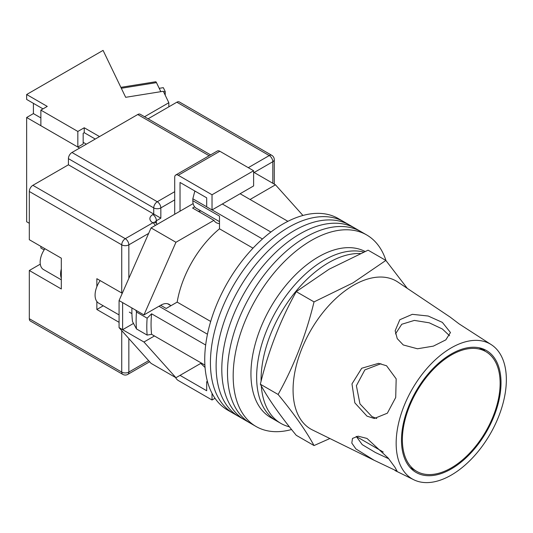 <?xml version="1.0" encoding="UTF-8"?>
<svg xmlns="http://www.w3.org/2000/svg" width="533" height="533" viewBox="0 0 533 533"><rect width="100%" height="100%" fill="white"/><g stroke="black" fill="none" stroke-linecap="round" stroke-linejoin="round"><path stroke-width="0.8" d="M385.979 260.577A110.597 63.853 120 0 0 366.677 234.946L343.925 221.815A110.597 63.853 120 0 0 288.626 227.291A110.597 63.853 120 0 0 216.378 324.75A110.597 63.853 120 0 0 233.327 413.368L227.644 410.09A110.597 63.853 120 0 1 210.688 321.466A110.597 63.853 120 0 1 282.943 224.007A110.597 63.853 120 0 1 338.235 218.53L343.925 221.815A110.597 63.853 120 0 0 288.626 227.291A110.597 63.853 120 0 0 216.378 324.75A110.597 63.853 120 0 0 233.327 413.368L239.017 416.653A110.597 63.853 120 0 1 222.068 328.035A110.597 63.853 120 0 1 294.316 230.576A110.597 63.853 120 0 0 222.068 328.035A110.597 63.853 120 0 0 239.017 416.653L244.707 419.937A110.597 63.853 120 0 1 227.751 331.319A110.597 63.853 120 0 1 300.006 233.86A110.597 63.853 120 0 0 227.751 331.319A110.597 63.853 120 0 0 244.707 419.937L250.39 423.222A110.597 63.853 120 0 1 233.441 334.597A110.597 63.853 120 0 1 305.689 237.145A110.597 63.853 120 0 0 233.441 334.597A110.597 63.853 120 0 0 250.39 423.222L256.08 426.507A110.597 63.853 120 0 0 291.571 429.518M349.615 225.099A110.597 63.853 120 0 0 294.316 230.576A110.597 63.853 120 0 1 349.615 225.099M355.298 228.384A110.597 63.853 120 0 0 300.006 233.86A110.597 63.853 120 0 1 355.298 228.384M360.988 231.668A110.597 63.853 120 0 0 305.689 237.145A110.597 63.853 120 0 1 360.988 231.668M366.677 234.946A110.597 63.853 120 0 0 311.379 240.43A110.597 63.853 120 0 0 239.13 337.882A110.597 63.853 120 0 0 256.08 426.507M240.11 193.739L287.9 221.328M204.899 365.092L151.592 334.318A105.567 60.949 -60 0 1 151.592 313.797L205.671 345.018M222.334 203.999L270.897 232.035M160.66 305.276L166.169 308.46L177.169 302.111A77.918 44.985 -60 0 1 219.489 228.81L219.489 216.105L192.833 200.714L192.833 198.789L194.698 191.574A102.536 59.203 -60 0 1 195.198 191.207M207.683 382.294L206.691 381.728L206.691 390.756L180.034 375.365L200.781 363.386L205.065 367.504M151.592 334.318L147.135 335.084L136.475 328.928L132.524 321.619A102.536 59.203 -60 0 1 131.917 307.974M135.928 310.293L136.475 312.025A111.597 64.433 120 0 0 136.475 328.928M147.135 335.084A111.597 64.433 -60 0 1 147.135 318.181L136.475 312.025M147.135 318.181L151.592 313.797M158.987 306.242L207.47 334.231M195.504 191.38L194.698 191.574M192.833 198.789L206.691 206.791M212.094 209.909L262.456 238.984M253.008 248.165L219.489 228.81M210.695 321.466L177.169 302.111M219.489 221.635L196.211 208.196A16.336 9.434 -60 0 1 192.833 200.714M261.303 385.925A95.514 55.146 120 0 0 280.864 423.395L276.42 420.83A95.514 55.146 120 0 1 261.776 344.298A95.514 55.146 120 0 1 324.177 260.131A95.514 55.146 120 0 1 363.673 252.049A95.514 55.146 120 0 0 324.177 260.131A95.514 55.146 120 0 0 261.776 344.298A95.514 55.146 120 0 0 276.42 420.83L270.731 417.552A95.514 55.146 120 0 1 256.087 341.013A95.514 55.146 120 0 1 318.487 256.846A95.514 55.146 120 0 1 365.052 251.456M360.328 253.515A95.514 55.146 120 0 0 328.614 262.696A95.514 55.146 120 0 0 261.09 381.235M280.864 423.395A95.514 55.146 120 0 0 289.426 426.82M119.072 314.923L98.718 303.177A17.596 10.16 -60 0 1 100.157 280.611M250.064 199.482L275.474 184.811L302.937 215.465M170.447 305.402A16.59 9.581 -60 0 0 169.134 304.356A16.59 9.581 -60 0 0 160.839 305.176L143.957 314.923L175.943 242.275L213.92 220.349A18.848 10.887 120 0 0 216.285 222.687A18.848 10.887 120 0 0 219.489 223.567M154.437 335.963L143.957 342.013L122.623 329.7L122.623 302.611L119.072 300.559L119.072 327.648L151.066 363.359L175.943 377.724L143.957 342.013M201.361 363.053L175.943 377.724M175.943 242.275L151.066 227.911L119.072 300.559M151.066 227.911L193.139 203.613M194.645 206.851L192.593 208.037L213.92 220.349M275.474 184.811L253.615 172.192M133.49 323.431L122.623 329.7L119.072 327.648M143.957 314.923L122.623 302.611M198.163 211.248A18.848 10.887 120 0 0 200.914 210.908M180.034 211.181L180.034 182.453L206.691 197.843L206.691 206.871L212.027 209.949L253.615 185.937L253.615 170.753L219.843 151.259L178.255 175.27A5.03 2.905 -120 0 0 175.743 175.017A5.03 2.905 -120 0 0 174.704 177.322L174.704 214.259M212.027 209.949L212.027 194.765L253.615 170.753M212.027 194.765L178.255 175.27M175.743 175.017L217.331 151.006A5.03 2.905 60 0 1 219.843 151.259M215.012 398.271L212.027 399.99L178.255 380.495A5.03 2.905 -120 0 1 175.557 377.497M212.027 399.99L212.027 393.314M206.691 381.728L207.41 381.315M61.308 278.139A16.083 9.288 -60 0 1 61.308 268.998M61.308 279.832L43.486 269.545A16.083 9.288 -60 0 1 44.932 248.724M29.315 318.721L121.737 372.081A5.03 2.905 120 0 0 122.777 374.379L30.354 321.026A5.03 2.905 -60 0 1 29.315 318.721L29.315 270.491L61.308 288.966L61.308 258.179L29.315 239.71L29.315 191.48A5.03 2.905 -60 0 1 32.873 185.324L68.417 164.804L68.417 158.647A5.03 2.905 -60 0 1 71.975 152.485L137.734 114.522A5.03 2.905 -60 0 1 140.246 114.269L210.602 154.89M96.853 301.491L96.853 309.486L119.072 322.312M122.27 293.297L96.853 278.699L96.853 286.694M148.094 118.799L176.836 102.209A5.03 2.905 -60 0 1 179.348 101.956L271.77 155.316A5.03 2.905 120 0 0 269.252 155.563L176.836 102.209M174.704 199.895L160.839 207.897L160.839 218.157L68.417 164.804M40.295 264.148A18.848 10.887 -60 0 1 39.982 264.335L29.315 270.491M103.255 305.789L96.853 309.486M500.127 383.267A69.123 39.908 120 0 0 485.816 351.62A69.123 39.908 120 0 0 432.549 370.142A69.123 39.908 120 0 0 402.375 439.705A69.123 39.908 120 0 0 416.693 471.345A69.123 39.908 120 0 0 469.959 452.823A69.123 39.908 120 0 0 500.127 383.267M374.179 460.292L397.098 471.192L394.98 467.314L388.191 458.06L366.997 438.439L358.083 436.174L352.48 438.439L351.807 443.09L355.917 448.939L374.179 460.292L312.451 429.951A85.46 49.342 -60 0 1 293.07 389.936A85.46 49.342 -60 0 1 353.499 285.268A85.46 49.342 -60 0 1 397.845 282.044L450.132 317.082L459.086 323.877L491.686 344.924A77.918 44.985 -60 0 1 506.35 379.676A77.918 44.985 -60 0 1 473.317 457.041A77.918 44.985 -60 0 1 413.828 479.78A77.918 44.985 -60 0 1 396.159 443.296A77.918 44.985 -60 0 1 431.157 363.852A77.918 44.985 -60 0 1 491.686 344.924M388.724 458.753L375.439 452.524L362.24 444.642L356.224 436.374M376.731 418.512L371.954 416.593L359.955 403.881L356.384 385.719L364.858 369.895L380.935 363.706M386.545 365.758L378.53 363.353L361.714 368.25L351.973 383.913L354.845 402.861L366.997 416.146L374.279 418.492L387.351 413.195L395.713 397.485L396.179 378.863L386.545 365.758M395.486 333.898L401.749 324.271L414.368 320.406L429.245 322.811L442.363 328.994L449.579 335.75M442.363 322.385L428.199 316.029L412.335 314.323L399.81 319.74L395.166 330.733L397.245 338.635L403.268 344.958L417.459 348.775L433.362 346.13L445.815 339.874L450.465 332.532L442.363 322.385M314.03 445.561L296.255 435.301C280.325 415.98 268.359 398.95 260.344 384.206C268.359 351.06 280.325 320.206 296.255 291.638L329.174 269.172L368.09 250.17L385.859 260.43L352.946 282.896L314.03 301.898C306.015 335.037 294.043 365.898 278.113 394.467C294.043 413.781 306.015 430.811 314.03 445.561L329.887 438.526M501.02 382.754A70.376 40.635 -60 0 1 471.179 452.637A70.376 40.635 -60 0 1 417.446 473.171A70.376 40.635 -60 0 1 401.489 440.218A70.376 40.635 -60 0 1 433.096 368.463A70.376 40.635 -60 0 1 487.775 351.36A70.376 40.635 -60 0 1 501.02 382.754M485.137 351.234L482.938 348.882M407.279 288.36L385.859 260.43M278.113 394.467L260.344 384.206M314.03 301.898L296.255 291.638M163.598 91.836L165.223 91.576L165.223 95.22M159.214 88.325L163.338 87.659L165.223 91.576M120.871 87.345L155.669 81.762A5.03 1.099 80.9 0 1 156.469 82.622L160.826 91.669M95.254 139.046L84.234 132.684L84.234 127.76L77.838 131.451L40.868 110.111L47.264 106.413L26.65 94.514L26.65 99.438L43 108.879M99.518 136.581L84.234 127.76M79.617 148.074L26.65 117.5L26.65 221.755L29.315 223.294M168.834 106.827L168.834 102.722L144.536 116.747M26.65 117.5L33.406 113.596L33.406 103.335M168.834 102.722L163.325 91.27L125.675 97.312L103.076 50.388L26.65 94.514M40.868 110.111L40.868 125.708L77.838 147.048L83.168 143.97L83.168 133.297L84.234 132.684M77.838 131.451L77.838 147.048M44.132 249.91L40.868 248.025L40.868 246.379M33.406 113.596L40.868 117.906M83.168 142.331L86.366 144.177M128.846 338.562L128.846 372.081A5.03 2.905 180 0 1 121.737 372.081L121.737 330.627M121.737 293.07L121.737 244.84L29.315 191.48M122.777 374.379A5.03 5.03 0 0 0 127.807 374.379A5.03 2.905 60 0 0 128.846 372.081L148.64 360.654M272.809 183.272L272.809 161.726L254.148 172.499M148.64 233.414L128.846 244.84L128.846 278.359M248.285 167.675L269.252 155.563A5.03 2.905 60 0 1 272.809 161.726A5.03 2.905 180 0 0 274.282 159.673A5.03 5.03 0 0 0 271.77 155.316M32.873 185.324L125.288 238.684L152.838 222.781A10.054 5.803 180 0 1 152.838 214.566L153.731 214.053L153.731 207.897L68.417 158.647M209.129 155.743L137.734 114.522M71.975 152.485L157.282 201.74L174.704 191.687M160.839 218.157L156.396 220.729L156.396 223.327M152.838 214.566A5.03 2.905 -120 0 1 156.396 220.729A5.03 2.905 0 0 0 154.99 222.294M157.282 201.74A5.03 2.905 120 0 0 153.731 207.897A5.03 2.905 0 0 0 160.839 207.897A5.03 2.905 60 0 0 157.282 201.74M157.195 224.366A5.03 5.03 0 0 0 155.356 222.528A5.03 2.905 120 0 0 152.838 222.781A5.03 2.905 -120 0 1 155.356 225.432M125.288 238.684A5.03 2.905 120 0 0 121.737 244.84A5.03 2.905 180 0 0 128.846 244.84A5.03 2.905 -120 0 0 125.288 238.684M40.368 264.561L39.982 264.335M156.469 82.622L121.317 88.265M167.569 303.743L170.953 305.695M131.917 313.637L129.319 312.131M155.356 222.528L154.743 222.068L154.923 222.781M274.282 159.673L274.282 184.125M149.64 361.774L127.807 374.379M479.194 347.802L485.816 351.62M356.237 436.44L383.24 452.031M410.07 467.521L416.693 471.345M413.828 479.78L395.053 470.552"/></g></svg>
